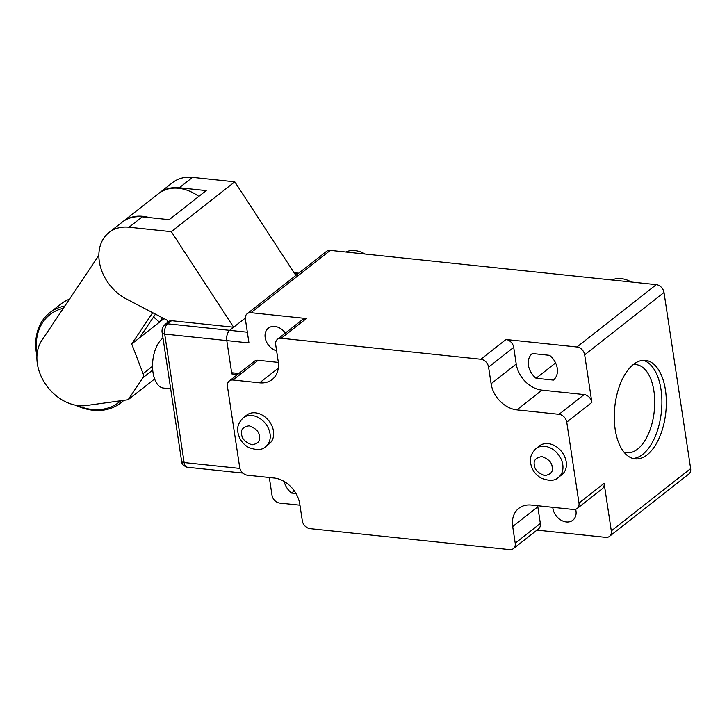 <?xml version="1.0" encoding="UTF-8"?>
<svg xmlns="http://www.w3.org/2000/svg" width="727" height="727" viewBox="0 0 727 727"><rect width="100%" height="100%" fill="white"/><g stroke="black" fill="none" stroke-linecap="round" stroke-linejoin="round"><path stroke-width="1.09" d="M162.984 338.064A26.072 13.504 96 0 0 153.006 372.515A26.072 13.504 96 0 0 163.502 388.054L170.654 388.8M237.538 374.514L231.831 373.914L233.14 372.878M231.831 373.914L226.788 340.599A7.824 4.053 -84 0 1 229.677 330.34L245.281 318.081L229.677 330.34A7.824 4.053 96 0 0 226.788 340.599L231.649 372.724L238.847 373.478M295.862 275.442L234.785 181.823L171.308 231.677L233.64 327.223L171.545 320.698A5.216 3.98 -128.2 0 0 169.046 321.352L165.084 324.469A5.216 3.98 51.8 0 1 167.583 323.815A7.824 4.053 96 0 0 164.693 334.066L184.131 462.572L239.91 468.433M167.474 322.597L167.11 320.225L126.325 298.942A41.712 31.879 51.8 0 1 100.262 266.155A41.712 31.879 51.8 0 1 109.032 232.513A41.712 31.879 51.8 0 1 129.042 227.233L171.308 231.677M158.959 193.3A41.712 31.879 51.8 0 1 159.286 193.037A41.712 31.879 51.8 0 1 179.296 187.766L206.195 190.592L169.173 219.681L142.265 216.846A41.712 31.879 -128.2 0 0 122.254 222.117L109.032 232.513M234.785 181.823L192.519 177.37L179.296 187.766M159.286 193.037L172.508 182.65A41.712 31.879 51.8 0 1 192.519 177.37M152.67 312.692L131.705 343.962L143.101 373.651A5.216 3.98 51.8 0 1 142.865 377.786L128.152 399.732L86.149 405.53A41.712 31.879 51.8 0 1 37.359 363.818A41.712 31.879 51.8 0 1 41.793 340.463L98.854 255.331M63.358 308.293A55.788 42.629 -128.2 0 0 36.886 353.522A55.788 42.629 -128.2 0 0 37.041 354.476M64.903 305.985A57.351 43.829 -128.2 0 0 49.709 312.783A57.351 43.829 -128.2 0 0 36.35 352.759A57.351 43.829 -128.2 0 0 36.932 356.012M49.709 312.783L60.823 304.059A57.351 43.829 51.8 0 1 69.51 299.115M122.59 221.862A41.712 31.879 51.8 0 1 122.918 221.599A41.712 31.879 51.8 0 1 149.28 217.582M163.993 318.599L131.705 343.962M139.639 337.728L155.451 314.146M198.807 196.399A41.712 31.879 -128.2 0 0 158.622 193.555L122.918 221.599M154.615 378.949L128.152 399.732M153.551 316.981L159.477 322.152L162.412 317.772M77.062 405.43A55.788 42.629 -128.2 0 0 120.718 400.759M75.544 405.166A57.351 43.829 -128.2 0 0 120.573 402.985A57.351 43.829 -128.2 0 0 123.526 400.377M623.957 452.112A44.32 22.955 96 0 0 626.801 452.767A44.32 22.955 96 0 0 637.552 449.141A44.32 22.955 96 0 0 653.918 391.035A44.32 22.955 96 0 0 636.07 364.618A44.32 22.955 96 0 0 633.153 364.663M631.281 282.021A26.072 19.92 -128.2 0 0 611.898 279.986M536.063 378.276L553.356 380.094A16.948 12.95 -128.2 0 0 549.621 355.339L532.318 353.522A16.948 12.95 -128.2 0 0 528.429 365.29A16.948 12.95 -128.2 0 0 536.063 378.276L555.582 362.937M632.926 458.464A49.536 25.663 96 0 0 642.713 454.375A49.536 25.663 96 0 0 660.997 389.418A49.536 25.663 96 0 0 643.25 360.319M552.784 507.328A13.559 10.36 -128.2 0 0 552.902 508.382A13.559 10.36 -128.2 0 0 560.926 520.096A13.559 10.36 -128.2 0 0 572.812 520.25A13.559 10.36 -128.2 0 0 575.966 510.799A13.559 10.36 -128.2 0 0 575.657 509.291M535.981 448.614L539.416 445.915A18.248 13.949 51.8 0 1 548.167 443.606A18.248 13.949 51.8 0 1 564.634 456.592A18.248 13.949 51.8 0 1 561.962 474.622L558.527 477.321A18.248 13.949 51.8 0 0 562.771 464.598A18.248 13.949 51.8 0 0 544.732 446.314A18.248 13.949 51.8 0 0 535.981 448.614C531.319 453.239 529.547 458.101 530.646 463.208C531.882 469.869 535.49 474.895 541.47 478.293C549.485 481.238 555.164 480.92 558.527 477.321M243.245 417.834L246.68 415.135A18.248 13.949 51.8 0 1 255.431 412.827A18.248 13.949 51.8 0 1 271.898 425.804A18.248 13.949 51.8 0 1 269.226 443.833L265.791 446.532A18.248 13.949 51.8 0 0 270.035 433.819A18.248 13.949 51.8 0 0 251.996 415.526A18.248 13.949 51.8 0 0 243.245 417.834C238.583 422.46 236.811 427.322 237.911 432.42C239.147 439.081 242.754 444.115 248.734 447.505C256.74 450.458 262.429 450.131 265.791 446.532M365.163 254.032A26.072 19.92 -128.2 0 0 345.77 251.996M276.605 350.814A13.559 10.36 51.8 0 1 265.182 337.61A13.559 10.36 51.8 0 1 268.345 328.159A13.559 10.36 51.8 0 1 285.357 333.084M665.432 389.89A49.536 25.663 -84 0 1 635.125 458.882A49.536 25.663 -84 0 1 615.178 429.357A49.536 25.663 -84 0 1 645.485 360.365A49.536 25.663 -84 0 1 665.432 389.89M181.614 461.272A5.216 2.008 -8.6 0 0 184.131 462.572A7.824 4.053 96 0 0 187.275 467.234C183.468 465.889 181.577 463.908 181.614 461.272L162.185 332.766A5.216 2.008 171.4 0 0 164.693 334.066L248.961 342.926L245.362 319.135A7.824 5.98 51.8 0 1 247.189 313.682A7.824 5.98 51.8 0 1 250.942 312.692L330.285 250.37L656.281 284.648A7.824 5.98 -128.2 0 1 664.015 292.49L690.65 468.588A7.824 5.98 -128.2 0 1 688.832 474.04L609.49 536.362A7.824 5.98 51.8 0 1 605.736 537.353L536.962 530.119M330.285 250.37A7.824 5.98 -128.2 0 0 326.532 251.36L247.189 313.682M277.505 339.245L302.632 319.517A7.824 5.98 51.8 0 1 306.385 318.526L281.258 338.264A7.824 5.98 -128.2 0 0 277.505 339.245A7.824 5.98 -128.2 0 0 275.687 344.698L278.205 361.355A26.072 19.92 51.8 0 1 272.134 379.53A26.072 19.92 51.8 0 1 259.621 382.82L233.013 380.021A7.824 5.98 -128.2 0 0 229.259 381.012A7.824 5.98 -128.2 0 0 227.442 386.464L239.674 467.37A7.824 5.98 -128.2 0 0 247.407 475.213L274.024 478.012A26.072 19.92 51.8 0 1 299.797 504.138L302.314 520.796A7.824 5.98 -128.2 0 0 310.047 528.638L509.645 549.63A7.824 5.98 -128.2 0 0 513.389 548.64L538.516 528.902A7.824 5.98 -128.2 0 0 540.343 523.449L537.826 506.792A26.072 19.92 51.8 0 1 537.68 505.738M513.389 548.64A7.824 5.98 -128.2 0 0 515.216 543.187L512.699 526.53A26.072 19.92 51.8 0 1 518.769 508.364A26.072 19.92 51.8 0 1 531.273 505.065L573.412 509.491A7.824 5.98 -128.2 0 0 577.165 508.509A7.824 5.98 -128.2 0 0 578.983 503.057L604.11 483.319L611.307 530.91A7.824 5.98 51.8 0 1 609.49 536.362M591.869 402.413L566.751 422.142A7.824 5.98 -128.2 0 0 559.018 414.308L516.879 409.874A26.072 19.92 51.8 0 1 491.107 383.747L488.58 367.09L513.707 347.352A7.824 5.98 -128.2 0 0 505.974 339.509L576.938 346.979A7.824 5.98 51.8 0 1 584.672 354.812L591.869 402.413A7.824 5.98 -128.2 0 0 584.135 394.57L542.006 390.135A26.072 19.92 51.8 0 1 516.225 364.009L513.707 347.352M294.317 490.879L291.536 493.07A16.948 12.95 51.8 0 1 284.157 481.474M296.016 493.542L291.536 493.07M229.259 381.012L254.386 361.274A7.824 5.98 51.8 0 1 258.14 360.283L278.341 362.409M281.258 338.264L480.847 359.247A7.824 5.98 51.8 0 1 488.58 367.09M577.165 508.509L602.283 488.771A7.824 5.98 -128.2 0 0 604.11 483.319M566.751 422.142L578.983 503.057M299.96 505.192L279.731 503.066A7.824 5.98 51.8 0 1 271.998 495.232L269.317 477.512M250.942 312.692L306.385 318.526M247.344 332.203L167.583 323.815L171.545 320.698M294.644 273.57L297.825 273.906M142.265 216.846L129.042 227.233M143.101 373.651L152.525 366.244M152.706 370.052L142.865 377.786M241.673 434.364C240.492 429.811 242.972 426.949 249.107 425.786C255.804 428.303 259.239 431.783 259.421 436.236C260.602 440.789 258.121 443.652 251.987 444.815C245.29 442.298 241.855 438.817 241.673 434.364M534.409 465.153C533.227 460.6 535.708 457.737 541.842 456.565C548.54 459.091 551.975 462.572 552.156 467.016C553.338 471.569 550.866 474.431 544.723 475.603C538.025 473.086 534.59 469.597 534.409 465.153M537.826 506.792L512.699 526.53M540.343 523.449L515.216 543.187M516.225 364.009L491.107 383.747M542.006 390.135L516.879 409.874M584.135 394.57L559.018 414.308M259.621 382.82L278.296 368.162M233.013 380.021L258.14 360.283M480.847 359.247L505.974 339.509M611.307 530.91L690.65 468.588M584.672 354.812L664.015 292.49M576.938 346.979L656.281 284.648M242.863 473.077L187.275 467.234M298.77 273.17L294.053 272.67M162.185 332.766C161.567 329.876 162.53 327.114 165.084 324.469M123.981 400.313L120.573 402.985"/></g></svg>
